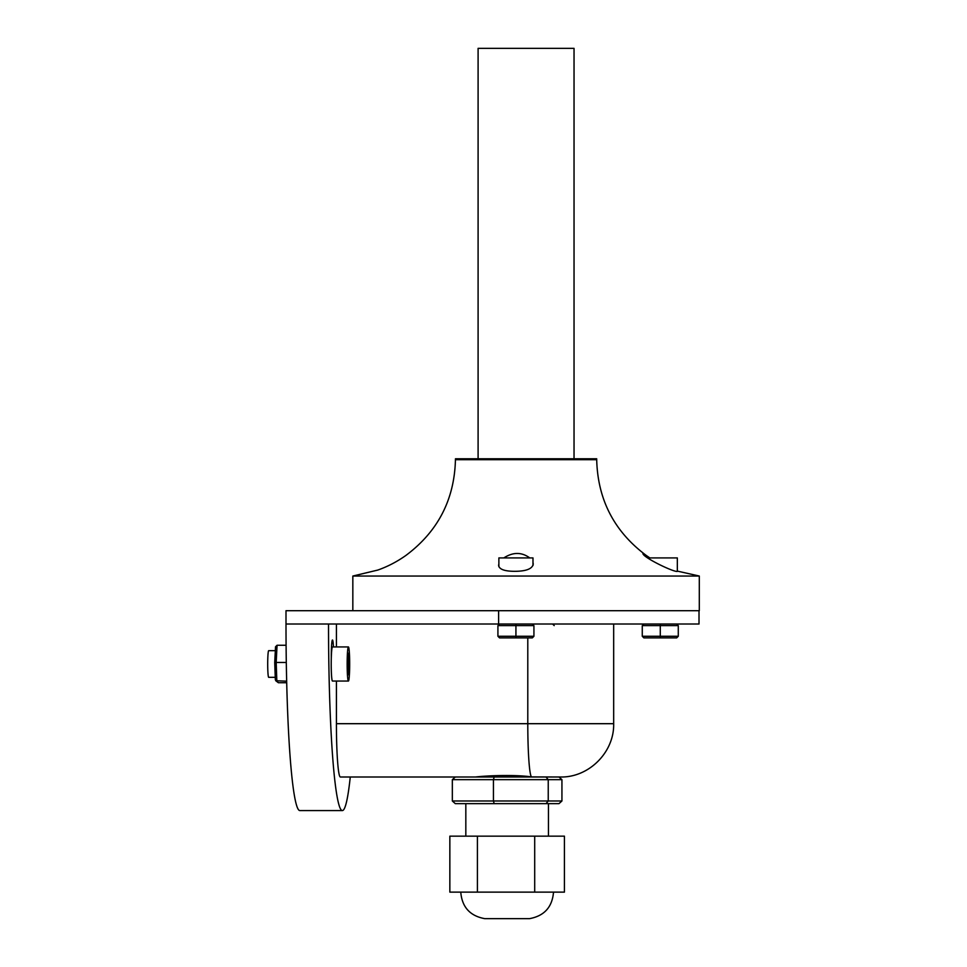 <?xml version="1.0" encoding="UTF-8"?>
<svg xmlns="http://www.w3.org/2000/svg" width="967" height="967" viewBox="0 0 967 967"><rect width="100%" height="100%" fill="white"/><g stroke="black" fill="none" stroke-linecap="round" stroke-linejoin="round"><path stroke-width="1.45" d="M475.45 776.997C487.924 775.558 515.145 774.555 531.499 776.9L560.364 776.997C588.855 777.734 614.396 752.181 613.67 723.691L336.419 723.691A53.306 3.953 90 0 0 340.372 776.997L475.45 776.997M494.173 776.997L455.3 776.997L452.338 779.668L493.436 779.668L494.173 776.997L546.017 776.997L548.241 779.668L561.936 779.668L558.974 776.997L344.325 776.997M336.419 624.017L336.419 646.935M336.419 681.058L336.419 723.691M350.272 776.997A186.558 13.828 -90 0 1 342.354 810.576A186.558 13.828 -90 0 1 328.526 624.017L699.008 624.017L699.008 610.697L286.002 610.697L286.002 624.017L328.526 624.017M331.282 658.056L331.282 656.001A15.992 1.185 -90 0 1 332.479 640.009A15.992 1.185 -90 0 1 333.446 646.935M342.354 810.576L299.83 810.576A186.558 13.828 -90 0 1 286.002 624.017M465.828 836.165L465.828 803.65L548.446 803.65L548.446 836.165M561.936 779.668L561.936 800.99L452.338 800.99L455.3 803.65L494.173 803.65L493.436 800.99L493.436 779.668L548.241 779.668L548.241 800.99L546.017 803.65L558.974 803.65L561.936 800.99M494.173 803.65L546.017 803.65M558.974 803.65L548.446 803.65M452.338 779.668L452.338 800.99M460.763 892.13C461.996 907.094 469.998 915.93 484.745 918.65L529.529 918.65C544.276 915.93 552.278 907.094 553.511 892.13M477.42 892.13L477.42 836.165L449.848 836.165L449.848 892.13L564.426 892.13L564.426 836.165L534.703 836.165L534.703 892.13M477.42 836.165L534.703 836.165M574.035 458.781L574.035 48.35L478.097 48.35L478.097 458.781M596.699 459.7L596.699 458.781L455.445 458.781L455.445 459.7L596.699 459.7C597.715 499.625 614.226 531.536 646.234 555.433L649.848 557.923M677.335 571.159L677.553 571.316C675.111 573.044 641.858 556.919 642.946 553.354L646.234 555.433M455.445 459.7C454.417 499.625 437.906 531.536 405.91 555.433C397.086 561.682 387.719 566.565 377.819 570.059L352.834 576.042L699.298 576.042L677.335 571.098M532.986 562.443L533.252 564.051C532.346 568.862 526.145 571.279 514.625 571.316C504.484 571.279 499.141 569.285 498.609 565.344L498.875 563.834M503.819 557.923C513.018 551.988 521.672 551.988 529.759 557.923M660.28 624.017L660.28 625.613L678.278 625.613L676.682 624.017L678.278 625.613L678.278 636.274L676.682 637.882L660.28 637.882L660.28 625.613L642.269 625.613L643.865 624.017L642.269 625.613L642.269 636.274L643.865 637.882L660.28 637.882M643.865 637.882L642.269 636.274L678.278 636.274L676.682 637.882M498.875 566.698L498.875 557.923L532.986 557.923L532.986 565.538M532.333 637.882L533.929 636.274L497.92 636.274L499.528 637.882L532.333 637.882L533.929 636.274L533.929 625.613L532.333 624.017L533.929 625.613L515.931 625.613L515.931 624.017M552.616 624.017L554.212 625.613L552.616 624.017M647.89 557.923L677.335 557.923L677.335 571.292M499.528 624.017L497.92 625.613L515.931 625.613L515.931 637.882L499.528 637.882L497.92 636.274L497.92 625.613L499.528 624.017M277.058 645.267L275.522 646.79L274.725 662.576L276.187 662.455L277.058 645.267L286.087 645.267M286.667 681.179L275.752 680.732L278.387 682.726L276.852 681.179L276.187 662.455L286.292 662.455M275.752 680.732L274.725 662.588L275.522 646.79M278.387 682.726L286.703 682.726M348.253 669.116L348.833 666.263L347.637 666.263M348.652 669.116L348.277 674.821L347.612 662.129L348.555 653.172L348.833 666.263M349.22 665.864L347.637 665.864M348.519 681.01A17.055 1.269 90 0 0 349.679 663.362A17.055 1.269 90 0 0 348.422 646.935A17.055 1.269 90 0 0 347.153 663.991A17.055 1.269 90 0 0 348.422 681.058A17.055 1.269 90 0 0 348.519 681.01M275.329 650.67L268.681 650.67A13.32 0.991 90 0 0 267.702 663.991A13.32 0.991 90 0 0 268.681 677.323L275.244 677.323M348.422 646.935L332.479 646.935A17.055 1.269 90 0 0 331.21 663.991A17.055 1.269 90 0 0 332.479 681.058L348.422 681.058M531.499 776.9A53.306 3.953 -90 0 1 527.789 723.691L527.789 637.882M498.621 610.697L498.621 624.017M613.67 624.017L613.67 723.691M699.298 610.697L699.298 576.042M352.834 610.697L352.834 576.042M275.341 679.777L274.725 662.576"/></g></svg>
